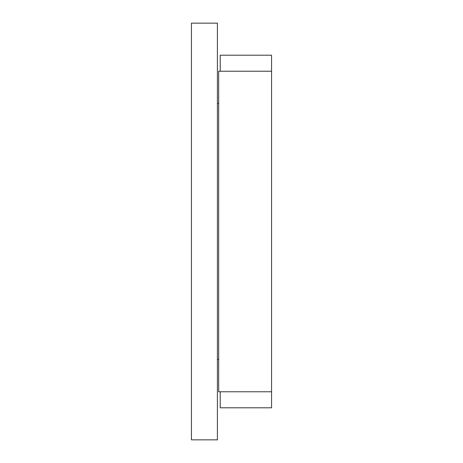 <?xml version="1.0" encoding="UTF-8"?>
<svg xmlns="http://www.w3.org/2000/svg" width="463" height="463" viewBox="0 0 463 463"><rect width="100%" height="100%" fill="white"/><g stroke="black" fill="none" stroke-linecap="round" stroke-linejoin="round"><path stroke-width="0.69" d="M217.396 359.462L218.681 359.462M191.433 439.85L217.396 439.85L217.396 23.15L191.433 23.15L191.433 439.85M218.681 103.538L217.396 103.538M218.681 71.233L218.681 391.767L271.567 391.767L220.214 391.767L220.214 407.799L271.567 407.799L271.567 71.233L218.681 71.233M271.567 71.233L271.567 55.201L220.214 55.201L220.214 71.233L271.567 71.233"/></g></svg>
